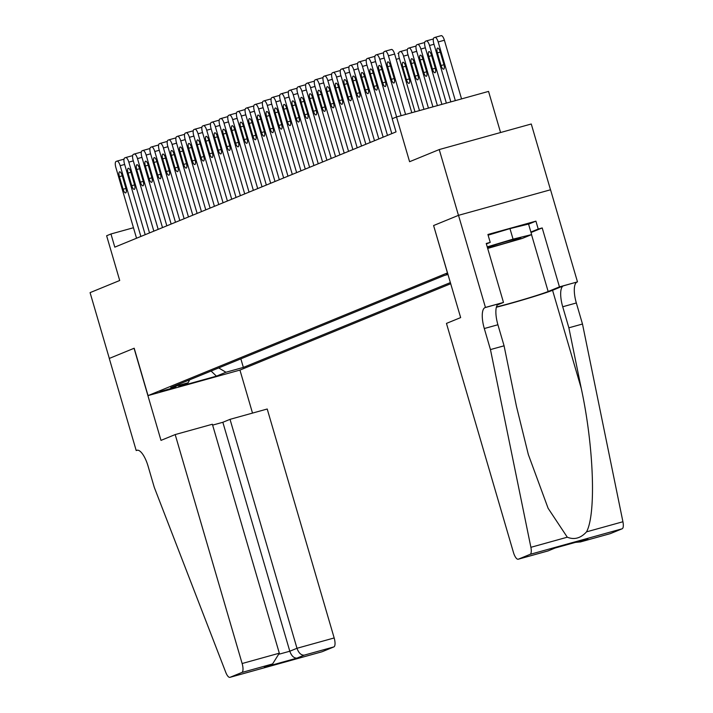 <?xml version="1.0" encoding="UTF-8"?>
<svg xmlns="http://www.w3.org/2000/svg" width="713" height="713" viewBox="0 0 713 713"><rect width="100%" height="100%" fill="white"/><g stroke="black" fill="none" stroke-linecap="round" stroke-linejoin="round"><path stroke-width="1.07" d="M447.8 273.623L446.276 274.273L447.907 273.997M500.571 132.529L488.548 91.407L396.517 116.968L392.186 118.741L396.036 131.896L114.802 247.144L110.961 233.98L106.629 235.753L119.713 280.494L90.079 292.633L109.312 358.425L134.196 348.229L148.046 395.599L447.577 272.874M550.498 189.783L531.265 124L439.235 149.561L458.468 215.353L433.593 225.54L447.443 272.91M148.046 395.599L240.076 370.038L450.75 283.712M175.906 387.07L160.024 391.597L175.906 387.07L175.746 386.544M448.04 274.46L444.163 275.539L170.719 387.587L188.134 382.747L189.64 379.833M218.695 367.926L225.941 372.248L243.356 367.418L450.411 282.571M225.941 372.248L216.422 376.152L178.615 386.651L188.134 382.747M396.517 116.968L409.592 161.708L439.235 149.561M133.474 227.732L110.961 233.98M240.851 358.853L243.356 367.418M211.101 371.036L216.422 376.152M433.593 225.54L460.651 317.597L446.463 323.408L513.413 552.352A8.235 2.79 -105.5 0 0 518.208 559.224A8.235 2.79 -105.5 0 0 518.315 559.188L530.124 554.34A8.235 2.79 -105.5 0 0 530.891 547.308L490.455 349.584L484.296 328.533A19.206 6.506 74.5 0 1 484.974 307.633L485.446 307.437L458.512 215.335L550.543 189.774L577.477 281.876L559.447 286.884L542.21 227.937L531.025 232.518M136.539 238.231L115.854 167.466A5.49 1.863 -105.5 0 1 116.041 161.494L116.905 161.138A5.49 1.863 -105.5 0 1 116.977 161.111A5.49 1.863 -105.5 0 1 120.176 165.692L140.871 236.458M119.401 176.619A4.394 1.488 74.5 0 1 119.606 171.824A4.394 1.488 74.5 0 1 122.164 175.487L125.862 188.116A4.394 1.488 74.5 0 1 125.648 192.911A4.394 1.488 74.5 0 1 123.091 189.248L119.401 176.619L122.271 175.826M117.048 161.093L123.126 159.409A5.49 1.863 74.5 0 1 123.197 159.382A5.49 1.863 74.5 0 1 123.946 159.569M487.54 247.919A17.834 0.677 163.7 0 0 514.893 240.228A17.834 0.677 163.7 0 0 520.766 237.928A17.834 0.677 163.7 0 0 510.223 240.415A17.834 0.677 163.7 0 0 492.514 245.7A17.834 0.677 163.7 0 0 487.416 247.509M488.111 235.165L509.964 228.615L528.556 224.069L531.631 234.595L522.29 238.427L487.692 248.427M487.237 246.876L513.048 239.14L531.631 234.595M509.964 228.615L513.048 239.14M175.184 434.574L242.135 663.518L279.318 653.188L212.376 424.244L175.184 434.574L160.995 440.384L134.062 348.283L109.267 358.443L136.201 450.545L137.502 450.188M212.626 425.117L222.848 422.283L230.032 419.342L267.215 409.012L334.165 637.957A8.235 2.79 74.5 0 1 333.88 646.914L322.071 651.753A8.235 2.79 74.5 0 1 321.964 651.789L229.925 677.35A8.235 2.79 -105.5 0 1 225.763 672.341L154.275 487.344L148.126 466.293A19.206 6.506 -105.5 0 0 136.923 450.268A19.206 6.506 -105.5 0 0 136.682 450.349L136.201 450.545M333.88 646.914L304.157 655.167L296.973 658.117L264.389 667.163L271.573 664.222L241.85 672.475L230.032 677.314L322.071 651.753M239.942 370.074L252.518 413.094M230.032 419.342L296.982 648.286L334.165 637.957M241.85 672.475A8.235 2.79 -105.5 0 0 242.135 663.518M222.848 422.283L289.799 651.227L296.982 648.286C298.685 652.983 301.073 655.274 304.157 655.167M296.973 658.117C293.89 658.215 291.501 655.924 289.799 651.227L279.514 654.079M264.389 667.163L272.669 663.821L279.318 653.188M271.573 664.222L272.669 663.821M490.455 349.584L504.073 345.805L516.47 406.428L528.342 454.564L548.11 508.28L567.29 537.201C574.304 540.017 580.712 538.235 586.532 531.853C596.264 513.921 593.777 446.195 581.264 388.433L568.867 327.811L562.717 306.759A19.206 6.506 74.5 0 1 563.386 285.851L577.477 281.876M568.867 327.811L582.485 324.023L576.336 302.972A19.206 6.506 74.5 0 1 577.004 282.072M484.974 307.633L498.592 303.845A19.206 6.506 74.5 0 0 497.915 324.754L504.073 345.805M518.315 559.188L548.039 550.926L555.222 547.985L587.806 538.939L580.623 541.88L610.346 533.627L622.164 528.788L530.124 554.34M586.532 531.853L622.921 521.747L582.485 324.023M485.446 307.437L503.476 302.428L486.239 243.481L490.223 242.375L486.382 243.953M528.574 224.158L535.918 221.146L487.915 234.479L490.223 242.375M535.918 221.146L538.226 229.042L542.21 227.937M458.512 215.335L433.718 225.486M496.435 306.938A30.864 1.168 163.7 0 0 524.697 299.157A30.864 1.168 163.7 0 0 548.154 291.51L559.447 286.884M503.476 302.428L497.309 304.95M496.355 307.25A35.739 1.346 163.7 0 0 552.566 290.289L563.386 285.851M622.921 521.747A8.235 2.79 74.5 0 1 622.164 528.788M530.882 232.055L538.226 229.042M548.039 550.926L555.222 547.985M587.806 538.939L586.995 539.162M580.623 541.88L575.364 542.397M145.194 234.684L124.499 163.919A5.49 1.863 -105.5 0 1 124.695 157.947L125.559 157.591A5.49 1.863 -105.5 0 1 125.631 157.564A5.49 1.863 -105.5 0 1 128.83 162.145L149.525 232.91M128.055 173.072A4.394 1.488 74.5 0 1 128.26 168.277A4.394 1.488 74.5 0 1 130.818 171.94L134.516 184.569A4.394 1.488 74.5 0 1 134.302 189.364A4.394 1.488 74.5 0 1 131.745 185.701L128.055 173.072L130.916 172.279M125.702 157.555L131.78 155.862A5.49 1.863 74.5 0 1 131.852 155.844A5.49 1.863 74.5 0 1 132.6 156.022M153.848 231.137L133.153 160.372A5.49 1.863 -105.5 0 1 133.349 154.4L134.213 154.044A5.49 1.863 -105.5 0 1 134.285 154.026A5.49 1.863 -105.5 0 1 137.484 158.598L158.179 229.363M136.709 169.525A4.394 1.488 74.5 0 1 136.914 164.73A4.394 1.488 74.5 0 1 139.472 168.393L143.17 181.022A4.394 1.488 74.5 0 1 142.957 185.826A4.394 1.488 74.5 0 1 140.399 182.163L136.709 169.525L139.57 168.731M134.356 154.008L140.434 152.324A5.49 1.863 74.5 0 1 140.506 152.297A5.49 1.863 74.5 0 1 141.254 152.475M162.502 227.59L141.807 156.824A5.49 1.863 -105.5 0 1 142.003 150.853L142.867 150.496A5.49 1.863 -105.5 0 1 142.939 150.479A5.49 1.863 -105.5 0 1 146.138 155.051L166.833 225.825M145.354 165.977A4.394 1.488 74.5 0 1 145.568 161.183A4.394 1.488 74.5 0 1 148.126 164.846L151.824 177.475A4.394 1.488 74.5 0 1 151.611 182.278A4.394 1.488 74.5 0 1 149.053 178.615L145.354 165.977L148.224 165.184M143.01 150.461L149.088 148.776A5.49 1.863 74.5 0 1 149.151 148.75A5.49 1.863 74.5 0 1 149.908 148.928M171.156 224.051L150.461 153.277A5.49 1.863 -105.5 0 1 150.657 147.306L151.521 146.958A5.49 1.863 -105.5 0 1 151.593 146.931A5.49 1.863 -105.5 0 1 154.792 151.512L175.478 222.278M154.008 162.439A4.394 1.488 74.5 0 1 154.222 157.635A4.394 1.488 74.5 0 1 156.78 161.298L160.47 173.936A4.394 1.488 74.5 0 1 160.265 178.731A4.394 1.488 74.5 0 1 157.707 175.068L154.008 162.439L156.878 161.637M151.664 146.914L157.733 145.229A5.49 1.863 74.5 0 1 157.805 145.202A5.49 1.863 74.5 0 1 158.562 145.381M179.81 220.504L159.115 149.739A5.49 1.863 -105.5 0 1 159.311 143.768L160.175 143.411A5.49 1.863 -105.5 0 1 160.247 143.384A5.49 1.863 -105.5 0 1 163.446 147.965L184.132 218.731M162.662 158.892A4.394 1.488 74.5 0 1 162.876 154.088A4.394 1.488 74.5 0 1 165.434 157.751L169.124 170.389A4.394 1.488 74.5 0 1 168.919 175.184A4.394 1.488 74.5 0 1 166.361 171.521L162.662 158.892L165.532 158.09M160.318 143.366L166.387 141.682A5.49 1.863 74.5 0 1 166.459 141.655A5.49 1.863 74.5 0 1 167.216 141.842M188.464 216.957L167.769 146.192A5.49 1.863 -105.5 0 1 167.956 140.22L168.829 139.864A5.49 1.863 -105.5 0 1 168.892 139.837A5.49 1.863 -105.5 0 1 172.091 144.418L192.786 215.183M171.316 155.345A4.394 1.488 74.5 0 1 171.53 150.55A4.394 1.488 74.5 0 1 174.088 154.213L177.778 166.842A4.394 1.488 74.5 0 1 177.573 171.637A4.394 1.488 74.5 0 1 175.015 167.974L171.316 155.345L174.186 154.552M168.972 139.819L175.042 138.135A5.49 1.863 74.5 0 1 175.113 138.108A5.49 1.863 74.5 0 1 175.87 138.295M197.118 213.41L176.423 142.645A5.49 1.863 -105.5 0 1 176.61 136.673L177.475 136.317A5.49 1.863 -105.5 0 1 177.546 136.29A5.49 1.863 -105.5 0 1 180.746 140.871L201.44 211.636M179.97 151.798A4.394 1.488 74.5 0 1 180.184 147.003A4.394 1.488 74.5 0 1 182.742 150.666L186.432 163.295A4.394 1.488 74.5 0 1 186.227 168.09A4.394 1.488 74.5 0 1 183.669 164.427L179.97 151.798L182.84 151.004M177.626 136.281L183.696 134.588A5.49 1.863 74.5 0 1 183.767 134.57A5.49 1.863 74.5 0 1 184.524 134.748M205.772 209.863L185.077 139.097A5.49 1.863 -105.5 0 1 185.264 133.126L186.129 132.77A5.49 1.863 -105.5 0 1 186.2 132.743A5.49 1.863 -105.5 0 1 189.4 137.324L210.094 208.089M188.624 148.251A4.394 1.488 74.5 0 1 188.838 143.456A4.394 1.488 74.5 0 1 191.396 147.119L195.086 159.748A4.394 1.488 74.5 0 1 194.881 164.543A4.394 1.488 74.5 0 1 192.314 160.88L188.624 148.251L191.494 147.457M186.271 132.734L192.35 131.04A5.49 1.863 74.5 0 1 192.421 131.023A5.49 1.863 74.5 0 1 193.17 131.201M214.426 206.315L193.731 135.55A5.49 1.863 -105.5 0 1 193.918 129.579L194.783 129.222A5.49 1.863 -105.5 0 1 194.854 129.205A5.49 1.863 -105.5 0 1 198.054 133.777L218.748 204.542M197.278 144.703A4.394 1.488 74.5 0 1 197.483 139.908A4.394 1.488 74.5 0 1 200.05 143.571L203.74 156.2A4.394 1.488 74.5 0 1 203.526 161.004A4.394 1.488 74.5 0 1 200.968 157.341L197.278 144.703L200.148 143.91M194.925 129.187L201.004 127.502A5.49 1.863 74.5 0 1 201.075 127.475A5.49 1.863 74.5 0 1 201.824 127.654M223.071 202.777L202.385 132.003A5.49 1.863 -105.5 0 1 202.572 126.032L203.437 125.675A5.49 1.863 -105.5 0 1 203.508 125.657A5.49 1.863 -105.5 0 1 206.708 130.229L227.402 201.004M205.932 141.156A4.394 1.488 74.5 0 1 206.137 136.361A4.394 1.488 74.5 0 1 208.695 140.024L212.394 152.653A4.394 1.488 74.5 0 1 212.18 157.457A4.394 1.488 74.5 0 1 209.622 153.794L205.932 141.156L208.802 140.363M203.579 125.64L209.658 123.955A5.49 1.863 74.5 0 1 209.729 123.928A5.49 1.863 74.5 0 1 210.478 124.107M231.725 199.23L211.03 128.456A5.49 1.863 -105.5 0 1 211.226 122.484L212.091 122.137A5.49 1.863 -105.5 0 1 212.162 122.11A5.49 1.863 -105.5 0 1 215.362 126.691L236.056 197.456M214.586 137.618A4.394 1.488 74.5 0 1 214.791 132.814A4.394 1.488 74.5 0 1 217.349 136.477L221.048 149.115A4.394 1.488 74.5 0 1 220.834 153.91A4.394 1.488 74.5 0 1 218.276 150.247L214.586 137.618L217.447 136.816M212.233 122.092L218.312 120.408A5.49 1.863 74.5 0 1 218.383 120.381A5.49 1.863 74.5 0 1 219.132 120.559M240.379 195.683L219.684 124.918A5.49 1.863 -105.5 0 1 219.88 118.946L220.745 118.59A5.49 1.863 -105.5 0 1 220.816 118.563A5.49 1.863 -105.5 0 1 224.016 123.144L244.711 193.909M223.24 134.071A4.394 1.488 74.5 0 1 223.445 129.276A4.394 1.488 74.5 0 1 226.003 132.93L229.702 145.568A4.394 1.488 74.5 0 1 229.488 150.363A4.394 1.488 74.5 0 1 226.93 146.7L223.24 134.071L226.101 133.269M220.887 118.545L226.966 116.861A5.49 1.863 74.5 0 1 227.037 116.834A5.49 1.863 74.5 0 1 227.786 117.021M249.033 192.136L228.338 121.37A5.49 1.863 -105.5 0 1 228.534 115.399L229.399 115.043A5.49 1.863 -105.5 0 1 229.47 115.016A5.49 1.863 -105.5 0 1 232.67 119.597L253.365 190.362M231.894 130.524A4.394 1.488 74.5 0 1 232.099 125.729A4.394 1.488 74.5 0 1 234.657 129.392L238.356 142.021A4.394 1.488 74.5 0 1 238.142 146.816A4.394 1.488 74.5 0 1 235.584 143.153L231.894 130.524L234.755 129.73M229.541 114.998L235.62 113.314A5.49 1.863 74.5 0 1 235.691 113.287A5.49 1.863 74.5 0 1 236.44 113.474M257.687 188.588L236.992 117.823A5.49 1.863 -105.5 0 1 237.188 111.852L238.053 111.495A5.49 1.863 -105.5 0 1 238.124 111.469A5.49 1.863 -105.5 0 1 241.324 116.05L262.019 186.815M240.539 126.976A4.394 1.488 74.5 0 1 240.753 122.181A4.394 1.488 74.5 0 1 243.311 125.844L247.01 138.474A4.394 1.488 74.5 0 1 246.796 143.268A4.394 1.488 74.5 0 1 244.238 139.605L240.539 126.976L243.409 126.183M238.195 111.46L244.274 109.766A5.49 1.863 74.5 0 1 244.336 109.749A5.49 1.863 74.5 0 1 245.094 109.927M266.341 185.041L245.646 114.276A5.49 1.863 -105.5 0 1 245.842 108.305L246.707 107.948A5.49 1.863 -105.5 0 1 246.778 107.921A5.49 1.863 -105.5 0 1 249.978 112.502L270.664 183.268M249.194 123.429A4.394 1.488 74.5 0 1 249.407 118.634A4.394 1.488 74.5 0 1 251.965 122.297L255.655 134.926A4.394 1.488 74.5 0 1 255.45 139.721A4.394 1.488 74.5 0 1 252.892 136.067L249.194 123.429L252.063 122.636M246.85 107.913L252.919 106.219A5.49 1.863 74.5 0 1 252.99 106.201A5.49 1.863 74.5 0 1 253.748 106.38M274.995 181.494L254.3 110.729A5.49 1.863 -105.5 0 1 254.496 104.758L255.361 104.401A5.49 1.863 -105.5 0 1 255.432 104.383A5.49 1.863 -105.5 0 1 258.623 108.955L279.318 179.729M257.848 119.882A4.394 1.488 74.5 0 1 258.061 115.087A4.394 1.488 74.5 0 1 260.619 118.75L264.309 131.379A4.394 1.488 74.5 0 1 264.104 136.183A4.394 1.488 74.5 0 1 261.546 132.52L257.848 119.882L260.717 119.089M255.504 104.365L261.573 102.681A5.49 1.863 74.5 0 1 261.644 102.654A5.49 1.863 74.5 0 1 262.402 102.832M283.649 177.956L262.954 107.182A5.49 1.863 -105.5 0 1 263.142 101.21L264.015 100.863A5.49 1.863 -105.5 0 1 264.077 100.836A5.49 1.863 -105.5 0 1 267.277 105.408L287.972 176.182M266.502 116.344A4.394 1.488 74.5 0 1 266.715 111.54A4.394 1.488 74.5 0 1 269.273 115.203L272.963 127.832A4.394 1.488 74.5 0 1 272.758 132.636A4.394 1.488 74.5 0 1 270.2 128.973L266.502 116.344L269.371 115.542M264.158 100.818L270.227 99.134A5.49 1.863 74.5 0 1 270.298 99.107A5.49 1.863 74.5 0 1 271.056 99.285M292.303 174.409L271.608 103.643A5.49 1.863 -105.5 0 1 271.796 97.663L272.66 97.316A5.49 1.863 -105.5 0 1 272.731 97.289A5.49 1.863 -105.5 0 1 275.931 101.87L296.626 172.635M275.156 112.797A4.394 1.488 74.5 0 1 275.37 107.993A4.394 1.488 74.5 0 1 277.927 111.656L281.617 124.294A4.394 1.488 74.5 0 1 281.412 129.089A4.394 1.488 74.5 0 1 278.845 125.426L275.156 112.797L278.025 111.994M272.812 97.271L278.881 95.587A5.49 1.863 74.5 0 1 278.952 95.56A5.49 1.863 74.5 0 1 279.701 95.747M300.957 170.862L280.262 100.096A5.49 1.863 -105.5 0 1 280.45 94.125L281.314 93.768A5.49 1.863 -105.5 0 1 281.385 93.742A5.49 1.863 -105.5 0 1 284.585 98.323L305.28 169.088M283.81 109.249A4.394 1.488 74.5 0 1 284.015 104.454A4.394 1.488 74.5 0 1 286.581 108.118L290.271 120.747A4.394 1.488 74.5 0 1 290.066 125.541A4.394 1.488 74.5 0 1 287.499 121.878L283.81 109.249L286.679 108.447M281.457 93.724L287.535 92.039A5.49 1.863 74.5 0 1 287.606 92.013A5.49 1.863 74.5 0 1 288.355 92.2M309.611 167.314L288.917 96.549A5.49 1.863 -105.5 0 1 289.104 90.578L289.968 90.221A5.49 1.863 -105.5 0 1 290.039 90.195A5.49 1.863 -105.5 0 1 293.239 94.776L313.934 165.541M292.464 105.702A4.394 1.488 74.5 0 1 292.669 100.907A4.394 1.488 74.5 0 1 295.235 104.57L298.925 117.199A4.394 1.488 74.5 0 1 298.711 121.994A4.394 1.488 74.5 0 1 296.153 118.331L292.464 105.702L295.334 104.909M290.111 90.177L296.189 88.492A5.49 1.863 74.5 0 1 296.26 88.465A5.49 1.863 74.5 0 1 297.009 88.653M318.256 163.767L297.571 93.002A5.49 1.863 -105.5 0 1 297.758 87.031L298.622 86.674A5.49 1.863 -105.5 0 1 298.694 86.647A5.49 1.863 -105.5 0 1 301.893 91.228L322.588 161.994M301.118 102.155A4.394 1.488 74.5 0 1 301.323 97.36A4.394 1.488 74.5 0 1 303.881 101.023L307.579 113.652A4.394 1.488 74.5 0 1 307.365 118.447A4.394 1.488 74.5 0 1 304.808 114.784L301.118 102.155L303.988 101.362M298.765 86.638L304.843 84.945A5.49 1.863 74.5 0 1 304.914 84.927A5.49 1.863 74.5 0 1 305.663 85.105M326.911 160.22L306.216 89.455A5.49 1.863 -105.5 0 1 306.412 83.483L307.276 83.127A5.49 1.863 -105.5 0 1 307.348 83.109A5.49 1.863 -105.5 0 1 310.547 87.681L331.242 158.446M309.772 98.608A4.394 1.488 74.5 0 1 309.977 93.813A4.394 1.488 74.5 0 1 312.535 97.476L316.233 110.105A4.394 1.488 74.5 0 1 316.019 114.9A4.394 1.488 74.5 0 1 313.462 111.246L309.772 98.608L312.633 97.815M307.419 83.091L313.497 81.398A5.49 1.863 74.5 0 1 313.568 81.38A5.49 1.863 74.5 0 1 314.317 81.558M335.565 156.673L314.87 85.908A5.49 1.863 -105.5 0 1 315.066 79.936L315.93 79.58A5.49 1.863 -105.5 0 1 316.002 79.562A5.49 1.863 -105.5 0 1 319.201 84.134L339.896 154.908M318.426 95.061A4.394 1.488 74.5 0 1 318.631 90.266A4.394 1.488 74.5 0 1 321.189 93.929L324.887 106.558A4.394 1.488 74.5 0 1 324.673 111.362A4.394 1.488 74.5 0 1 322.116 107.699L318.426 95.061L321.287 94.268M316.073 79.544L322.151 77.86A5.49 1.863 74.5 0 1 322.223 77.833A5.49 1.863 74.5 0 1 322.971 78.011M344.219 153.135L323.524 82.36A5.49 1.863 -105.5 0 1 323.72 76.389L324.584 76.041A5.49 1.863 -105.5 0 1 324.656 76.015A5.49 1.863 -105.5 0 1 327.855 80.596L348.55 151.361M327.071 91.522A4.394 1.488 74.5 0 1 327.285 86.719A4.394 1.488 74.5 0 1 329.843 90.382L333.541 103.02A4.394 1.488 74.5 0 1 333.327 107.815A4.394 1.488 74.5 0 1 330.77 104.151L327.071 91.522L329.941 90.72M324.727 75.997L330.805 74.312A5.49 1.863 74.5 0 1 330.868 74.286A5.49 1.863 74.5 0 1 331.625 74.464M352.873 149.587L332.178 78.822A5.49 1.863 -105.5 0 1 332.374 72.842L333.238 72.494A5.49 1.863 -105.5 0 1 333.31 72.468A5.49 1.863 -105.5 0 1 336.509 77.049L357.195 147.814M335.725 87.975A4.394 1.488 74.5 0 1 335.939 83.171A4.394 1.488 74.5 0 1 338.497 86.834L342.195 99.472A4.394 1.488 74.5 0 1 341.982 104.267A4.394 1.488 74.5 0 1 339.424 100.604L335.725 87.975L338.595 87.173M333.381 72.45L339.45 70.765A5.49 1.863 74.5 0 1 339.522 70.739A5.49 1.863 74.5 0 1 340.279 70.926M361.527 146.04L340.832 75.275A5.49 1.863 -105.5 0 1 341.028 69.304L341.892 68.947A5.49 1.863 -105.5 0 1 341.964 68.92A5.49 1.863 -105.5 0 1 345.163 73.501L365.849 144.267M344.379 84.428A4.394 1.488 74.5 0 1 344.593 79.633A4.394 1.488 74.5 0 1 347.151 83.296L350.841 95.925A4.394 1.488 74.5 0 1 350.636 100.72A4.394 1.488 74.5 0 1 348.078 97.057L344.379 84.428L347.249 83.635M342.035 68.903L348.104 67.218A5.49 1.863 74.5 0 1 348.176 67.191A5.49 1.863 74.5 0 1 348.933 67.378M397.925 53.377L397.854 53.404A5.49 1.863 74.5 0 1 397.925 53.377A5.49 1.863 74.5 0 1 398.674 53.564M370.181 142.493L349.486 71.728A5.49 1.863 -105.5 0 1 349.673 65.756L350.546 65.4A5.49 1.863 -105.5 0 1 350.609 65.373A5.49 1.863 -105.5 0 1 353.808 69.954L374.503 140.719M353.033 80.881A4.394 1.488 74.5 0 1 353.247 76.086A4.394 1.488 74.5 0 1 355.805 79.749L359.495 92.378A4.394 1.488 74.5 0 1 359.29 97.173A4.394 1.488 74.5 0 1 356.732 93.51L353.033 80.881L355.903 80.088M350.689 65.364L356.758 63.671A5.49 1.863 74.5 0 1 356.83 63.653A5.49 1.863 74.5 0 1 357.587 63.831M415.002 111.834L399.235 57.913A5.49 1.863 -105.5 0 1 399.423 51.942L400.287 51.586A5.49 1.863 -105.5 0 1 400.358 51.559A5.49 1.863 -105.5 0 1 403.558 56.14L419.485 110.586M400.43 51.541L406.508 49.857A5.49 1.863 74.5 0 1 406.579 49.83A5.49 1.863 74.5 0 1 407.328 50.017M402.783 67.067L406.472 79.696A4.394 1.488 -105.5 0 0 409.039 83.359A4.394 1.488 -105.5 0 0 409.244 78.564L405.554 65.935A4.394 1.488 -105.5 0 0 402.988 62.272A4.394 1.488 -105.5 0 0 402.783 67.067L405.652 66.273M378.835 138.946L358.14 68.181A5.49 1.863 -105.5 0 1 358.327 62.209L359.192 61.853A5.49 1.863 -105.5 0 1 359.263 61.826A5.49 1.863 -105.5 0 1 362.462 66.407L383.157 137.172M361.687 77.334A4.394 1.488 74.5 0 1 361.901 72.539A4.394 1.488 74.5 0 1 364.459 76.202L368.149 88.831A4.394 1.488 74.5 0 1 367.944 93.626A4.394 1.488 74.5 0 1 365.386 89.963L361.687 77.334L364.557 76.541M359.343 61.817L365.413 60.124A5.49 1.863 74.5 0 1 365.484 60.106A5.49 1.863 74.5 0 1 366.241 60.284M423.968 109.347L407.889 54.366A5.49 1.863 -105.5 0 1 408.077 48.395L408.941 48.038A5.49 1.863 -105.5 0 1 409.012 48.012A5.49 1.863 -105.5 0 1 412.212 52.593L428.442 108.1M409.084 48.003L415.162 46.309A5.49 1.863 74.5 0 1 415.233 46.292A5.49 1.863 74.5 0 1 415.982 46.47M411.437 63.519L415.126 76.148A4.394 1.488 -105.5 0 0 417.684 79.811A4.394 1.488 -105.5 0 0 417.898 75.017L414.208 62.387A4.394 1.488 -105.5 0 0 411.642 58.724A4.394 1.488 -105.5 0 0 411.437 63.519L414.306 62.726M387.489 135.399L366.794 64.633A5.49 1.863 -105.5 0 1 366.981 58.662L367.846 58.306A5.49 1.863 -105.5 0 1 367.917 58.288A5.49 1.863 -105.5 0 1 371.116 62.86L391.811 133.625M370.341 73.787A4.394 1.488 74.5 0 1 370.555 68.992A4.394 1.488 74.5 0 1 373.113 72.655L376.803 85.284A4.394 1.488 74.5 0 1 376.598 90.088A4.394 1.488 74.5 0 1 374.031 86.425L370.341 73.787L373.211 72.993M367.997 58.27L374.067 56.585A5.49 1.863 74.5 0 1 374.138 56.559A5.49 1.863 74.5 0 1 374.886 56.737M432.925 106.852L416.544 50.819A5.49 1.863 -105.5 0 1 416.731 44.848L417.595 44.491A5.49 1.863 -105.5 0 1 417.666 44.464A5.49 1.863 -105.5 0 1 420.866 49.045L437.408 105.613M417.738 44.456L423.816 42.762A5.49 1.863 74.5 0 1 423.887 42.744A5.49 1.863 74.5 0 1 424.636 42.923M420.091 59.972L423.78 72.601A4.394 1.488 -105.5 0 0 426.338 76.264A4.394 1.488 -105.5 0 0 426.552 71.469L422.854 58.84A4.394 1.488 -105.5 0 0 420.296 55.177A4.394 1.488 -105.5 0 0 420.091 59.972L422.961 59.179M392.293 118.697L375.448 61.086A5.49 1.863 -105.5 0 1 375.635 55.115L376.5 54.758A5.49 1.863 -105.5 0 1 376.571 54.741A5.49 1.863 -105.5 0 1 379.771 59.313L396.624 116.941M378.995 70.239A4.394 1.488 74.5 0 1 379.2 65.444A4.394 1.488 74.5 0 1 381.767 69.108L385.457 81.737A4.394 1.488 74.5 0 1 385.243 86.54A4.394 1.488 74.5 0 1 382.685 82.877L378.995 70.239L381.865 69.446M376.642 54.723L382.721 53.038A5.49 1.863 74.5 0 1 382.792 53.012A5.49 1.863 74.5 0 1 383.541 53.19M441.891 104.365L425.189 47.272A5.49 1.863 -105.5 0 1 425.385 41.301L426.249 40.944A5.49 1.863 -105.5 0 1 426.321 40.926A5.49 1.863 -105.5 0 1 429.52 45.498L446.365 103.127M426.392 40.908L432.47 39.224A5.49 1.863 74.5 0 1 432.541 39.197A5.49 1.863 74.5 0 1 433.29 39.375M428.745 56.425L432.434 69.063A4.394 1.488 -105.5 0 0 434.992 72.726A4.394 1.488 -105.5 0 0 435.206 67.922L431.508 55.293A4.394 1.488 -105.5 0 0 428.95 51.63A4.394 1.488 -105.5 0 0 428.745 56.425L431.606 55.632M401.107 115.693L384.102 57.539A5.49 1.863 -105.5 0 1 384.289 51.568L385.154 51.22A5.49 1.863 -105.5 0 1 385.225 51.193A5.49 1.863 -105.5 0 1 388.425 55.774L405.581 114.445M411.802 112.725L394.646 54.045L388.425 55.774M387.649 66.701A4.394 1.488 74.5 0 1 387.854 61.897A4.394 1.488 74.5 0 1 390.412 65.56L394.111 78.198A4.394 1.488 74.5 0 1 393.897 82.993A4.394 1.488 74.5 0 1 391.339 79.33L387.649 66.701L390.519 65.899M385.296 51.176L391.375 49.491A5.49 1.863 74.5 0 1 391.446 49.464A5.49 1.863 74.5 0 1 394.646 54.045M461.552 98.911L444.386 40.231A5.49 1.863 74.5 0 0 441.195 35.65A5.49 1.863 74.5 0 0 441.124 35.677L435.046 37.361M450.848 101.879L433.843 43.725A5.49 1.863 -105.5 0 1 434.039 37.753L434.903 37.397A5.49 1.863 -105.5 0 1 434.975 37.379A5.49 1.863 -105.5 0 1 438.174 41.951L455.331 100.631M437.399 52.887L441.089 65.516A4.394 1.488 -105.5 0 0 443.646 69.179A4.394 1.488 -105.5 0 0 443.86 64.375L440.162 51.746A4.394 1.488 -105.5 0 0 437.604 48.083A4.394 1.488 -105.5 0 0 437.399 52.887L440.26 52.085M124.659 164.445L120.176 165.692M123.091 189.248L125.951 188.455M137.181 450.215L136.682 450.349M562.717 306.759L576.336 302.972M497.915 324.754L484.296 328.533M530.891 547.308L567.29 537.201M581.264 388.433L552.566 290.289M531.524 234.639L548.154 291.51M133.313 160.897L128.83 162.145M131.745 185.701L134.605 184.908M141.967 157.359L137.484 158.598M140.399 182.163L143.26 181.36M150.612 153.812L146.138 155.051M149.053 178.615L151.914 177.813M159.266 150.265L154.792 151.512M157.707 175.068L160.568 174.275M167.92 146.718L163.446 147.965M166.361 171.521L169.222 170.728M176.574 143.17L172.091 144.418M175.015 167.974L177.876 167.181M185.228 139.623L180.746 140.871M183.669 164.427L186.53 163.633M193.883 136.076L189.4 137.324M192.314 160.88L195.184 160.086M202.537 132.538L198.054 133.777M200.968 157.341L203.838 156.539M211.191 128.991L206.708 130.229M209.622 153.794L212.492 153.001M219.845 125.443L215.362 126.691M218.276 150.247L221.137 149.454M228.499 121.896L224.016 123.144M226.93 146.7L229.791 145.907M237.153 118.349L232.67 119.597M235.584 143.153L238.445 142.359M245.798 114.802L241.324 116.05M244.238 139.605L247.099 138.812M254.452 111.264L249.978 112.502M252.892 136.067L255.753 135.265M263.106 107.716L258.623 108.955M261.546 132.52L264.407 131.718M271.76 104.169L267.277 105.408M270.2 128.973L273.061 128.18M280.414 100.622L275.931 101.87M278.845 125.426L281.715 124.632M289.068 97.075L284.585 98.323M287.499 121.878L290.369 121.085M297.722 93.528L293.239 94.776M296.153 118.331L299.023 117.538M306.376 89.981L301.893 91.228M304.808 114.784L307.668 113.991M315.03 86.442L310.547 87.681M313.462 111.246L316.322 110.444M323.684 82.895L319.201 84.134M322.116 107.699L324.976 106.897M332.338 79.348L327.855 80.596M330.77 104.151L333.631 103.358M340.983 75.801L336.509 77.049M339.424 100.604L342.285 99.811M349.637 72.254L345.163 73.501M348.078 97.057L350.939 96.264M396.187 59.331L399.387 58.439M358.291 68.706L353.808 69.954M356.732 93.51L359.593 92.717M403.558 56.14L408.041 54.892M409.342 78.902L406.472 79.696M366.945 65.159L362.462 66.407M365.386 89.963L368.247 89.17M412.212 52.593L416.695 51.345M417.996 75.355L415.126 76.148M375.599 61.621L371.116 62.86M374.031 86.425L376.901 85.622M420.866 49.045L425.349 47.807M426.641 71.808L423.78 72.601M384.254 58.074L379.771 59.313M382.685 82.877L385.555 82.084M429.52 45.498L434.003 44.259M435.295 68.261L432.434 69.063M391.339 79.33L394.209 78.537M438.174 41.951L444.386 40.231M443.949 64.723L441.089 65.516M123.197 159.382L116.977 161.111M518.208 559.224L548.235 550.882M587.405 539.055L555.418 547.94M580.222 541.996L610.239 533.663M131.852 155.844L125.631 157.564M140.506 152.297L134.285 154.026M149.151 148.75L142.939 150.479M157.805 145.202L151.593 146.931M166.459 141.655L160.247 143.384M175.113 138.108L168.892 139.837M183.767 134.57L177.546 136.29M192.421 131.023L186.2 132.743M201.075 127.475L194.854 129.205M209.729 123.928L203.508 125.657M218.383 120.381L212.162 122.11M227.037 116.834L220.816 118.563M235.691 113.287L229.47 115.016M244.336 109.749L238.124 111.469M252.99 106.201L246.778 107.921M261.644 102.654L255.432 104.383M270.298 99.107L264.077 100.836M278.952 95.56L272.731 97.289M287.606 92.013L281.385 93.742M296.26 88.465L290.039 90.195M304.914 84.927L298.694 86.647M313.568 81.38L307.348 83.109M322.223 77.833L316.002 79.562M330.868 74.286L324.656 76.015M339.522 70.739L333.31 72.468M348.176 67.191L341.964 68.92M356.83 63.653L350.609 65.373M400.358 51.559L406.579 49.83M365.484 60.106L359.263 61.826M409.012 48.012L415.233 46.292M374.138 56.559L367.917 58.288M417.666 44.464L423.887 42.744M382.792 53.012L376.571 54.741M426.321 40.926L432.541 39.197M391.446 49.464L385.225 51.193M434.975 37.379L441.195 35.65"/></g></svg>
